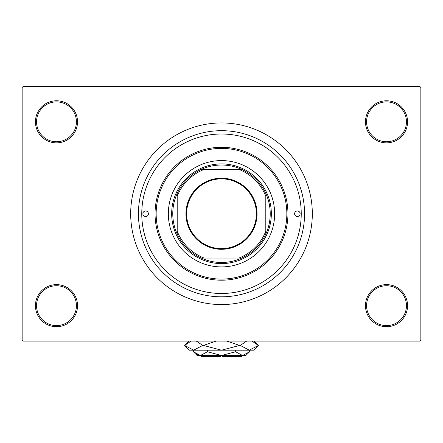 <?xml version="1.0" encoding="UTF-8"?>
<svg xmlns="http://www.w3.org/2000/svg" width="443" height="443" viewBox="0 0 443 443"><rect width="100%" height="100%" fill="white"/><g stroke="black" fill="none" stroke-linecap="round" stroke-linejoin="round"><path stroke-width="0.66" d="M365.475 305.67A21.042 21.042 0 0 1 386.517 284.627A21.042 21.042 0 0 1 407.56 305.67A21.042 21.042 0 0 1 386.517 326.712A21.042 21.042 0 0 1 365.475 305.67M406.452 305.67A19.935 19.935 0 0 0 386.517 285.735A19.935 19.935 0 0 0 366.582 305.67A19.935 19.935 0 0 0 386.517 325.605A19.935 19.935 0 0 0 406.452 305.67M35.44 305.67A21.042 21.042 0 0 1 56.482 284.627A21.042 21.042 0 0 1 77.525 305.67A21.042 21.042 0 0 1 56.482 326.712A21.042 21.042 0 0 1 35.44 305.67M76.417 305.67A19.935 19.935 0 0 0 56.482 285.735A19.935 19.935 0 0 0 36.547 305.67A19.935 19.935 0 0 0 56.482 325.605A19.935 19.935 0 0 0 76.417 305.67M35.44 121.825A21.042 21.042 0 0 1 56.482 100.782A21.042 21.042 0 0 1 77.525 121.825A21.042 21.042 0 0 1 56.482 142.867A21.042 21.042 0 0 1 35.44 121.825M76.417 121.825A19.935 19.935 0 0 0 56.482 101.89A19.935 19.935 0 0 0 36.547 121.825A19.935 19.935 0 0 0 56.482 141.76A19.935 19.935 0 0 0 76.417 121.825M365.475 121.825A21.042 21.042 0 0 1 386.517 100.782A21.042 21.042 0 0 1 407.56 121.825A21.042 21.042 0 0 1 386.517 142.867A21.042 21.042 0 0 1 365.475 121.825M406.452 121.825A19.935 19.935 0 0 0 386.517 101.89A19.935 19.935 0 0 0 366.582 121.825A19.935 19.935 0 0 0 386.517 141.76A19.935 19.935 0 0 0 406.452 121.825M138.438 213.747A83.062 83.062 0 0 1 221.5 130.685A83.062 83.062 0 0 1 304.562 213.747A83.062 83.062 0 0 1 221.5 296.81A83.062 83.062 0 0 1 138.438 213.747M130.685 213.747A90.815 90.815 0 0 0 221.5 304.562A90.815 90.815 0 0 0 312.315 213.747A90.815 90.815 0 0 0 221.5 122.932A90.815 90.815 0 0 0 130.685 213.747M419.742 341.11L23.258 341.11L22.15 340.002L22.15 87.492L23.258 86.385L419.742 86.385L420.85 87.492L420.85 340.002L419.742 341.11M142.867 213.747A2.769 2.769 0 0 0 145.636 216.516A2.769 2.769 0 0 0 148.405 213.747A2.769 2.769 0 0 0 145.636 210.979A2.769 2.769 0 0 0 142.867 213.747M294.595 213.747A2.769 2.769 0 0 0 297.364 216.516A2.769 2.769 0 0 0 300.132 213.747A2.769 2.769 0 0 0 297.364 210.979A2.769 2.769 0 0 0 294.595 213.747M168.34 213.747A53.16 53.16 0 0 0 221.5 266.907A53.16 53.16 0 0 0 274.66 213.747A53.16 53.16 0 0 0 221.5 160.587A53.16 53.16 0 0 0 168.34 213.747M286.842 213.747A65.343 65.343 0 0 0 221.5 148.405A65.343 65.343 0 0 0 156.157 213.747A65.343 65.343 0 0 0 221.5 279.09A65.343 65.343 0 0 0 286.842 213.747M155.05 213.747A66.45 66.45 0 0 1 221.5 147.297A66.45 66.45 0 0 1 287.95 213.747A66.45 66.45 0 0 1 221.5 280.197A66.45 66.45 0 0 1 155.05 213.747M301.24 213.747A79.74 79.74 0 0 0 221.5 134.007A79.74 79.74 0 0 0 141.76 213.747A79.74 79.74 0 0 0 221.5 293.487A79.74 79.74 0 0 0 301.24 213.747M221.5 178.197A35.551 35.551 0 0 1 257.051 213.747A35.551 35.551 0 0 1 221.5 249.298A35.551 35.551 0 0 1 185.949 213.747A35.551 35.551 0 0 1 221.5 178.197M221.5 248.634A34.886 34.886 0 0 0 256.386 213.747A34.886 34.886 0 0 0 221.5 178.861A34.886 34.886 0 0 0 186.614 213.747A34.886 34.886 0 0 0 221.5 248.634M221.5 165.017A48.73 48.73 0 0 0 201.2 169.447L204.024 169.447L201.2 169.447A48.73 48.73 0 0 0 177.2 234.048L177.2 231.224L177.2 234.048A48.73 48.73 0 0 0 241.8 258.047L238.976 258.047L241.8 258.047A48.73 48.73 0 0 0 265.8 234.048L265.8 196.271A47.622 47.622 0 0 0 238.976 169.447L204.024 169.447A47.622 47.622 0 0 0 177.2 196.271L177.2 231.224A47.622 47.622 0 0 0 204.024 258.047L238.976 258.047A47.622 47.622 0 0 0 265.8 231.224L265.8 234.048A48.73 48.73 0 0 0 241.8 169.447L238.976 169.447L241.8 169.447A48.73 48.73 0 0 0 221.5 165.017M221.5 263.585A49.837 49.837 0 0 1 171.662 213.747A49.837 49.837 0 0 1 221.5 163.91A49.837 49.837 0 0 1 271.337 213.747A49.837 49.837 0 0 1 221.5 263.585M201.2 258.047L204.024 258.047L201.2 258.047M177.2 193.447L177.2 196.271L177.2 193.447M242.542 355.507L241.435 356.615L222.607 356.615L222.607 355.507M193.364 351.736L197.135 355.507L245.865 355.507L249.636 351.736L242.603 355.507L235.565 351.736L221.5 355.507L207.435 351.736L200.397 355.507L193.364 351.736L193.364 350.191M207.435 351.736L207.435 350.191M196.797 354.466L199.428 355.43L196.797 354.466M249.636 351.736L249.636 350.191M235.565 351.736L235.565 350.191M251.989 341.11L258.38 345.429L253.617 350.191L189.382 350.191L184.62 345.429L191.011 341.11M196.36 341.11L202.75 345.429L193.685 350.191L184.62 345.429L188.939 341.11M254.06 341.11L258.38 345.429L249.315 350.191L250.577 350.092L249.315 350.191L240.25 345.429L246.64 341.11M226.855 341.11L239.624 345.429L221.5 350.191L203.376 345.429L216.151 341.11M240.25 345.429L239.624 345.429M203.376 345.429L202.75 345.429M220.392 355.507L220.392 356.615L201.565 356.615L200.457 355.507"/></g></svg>

